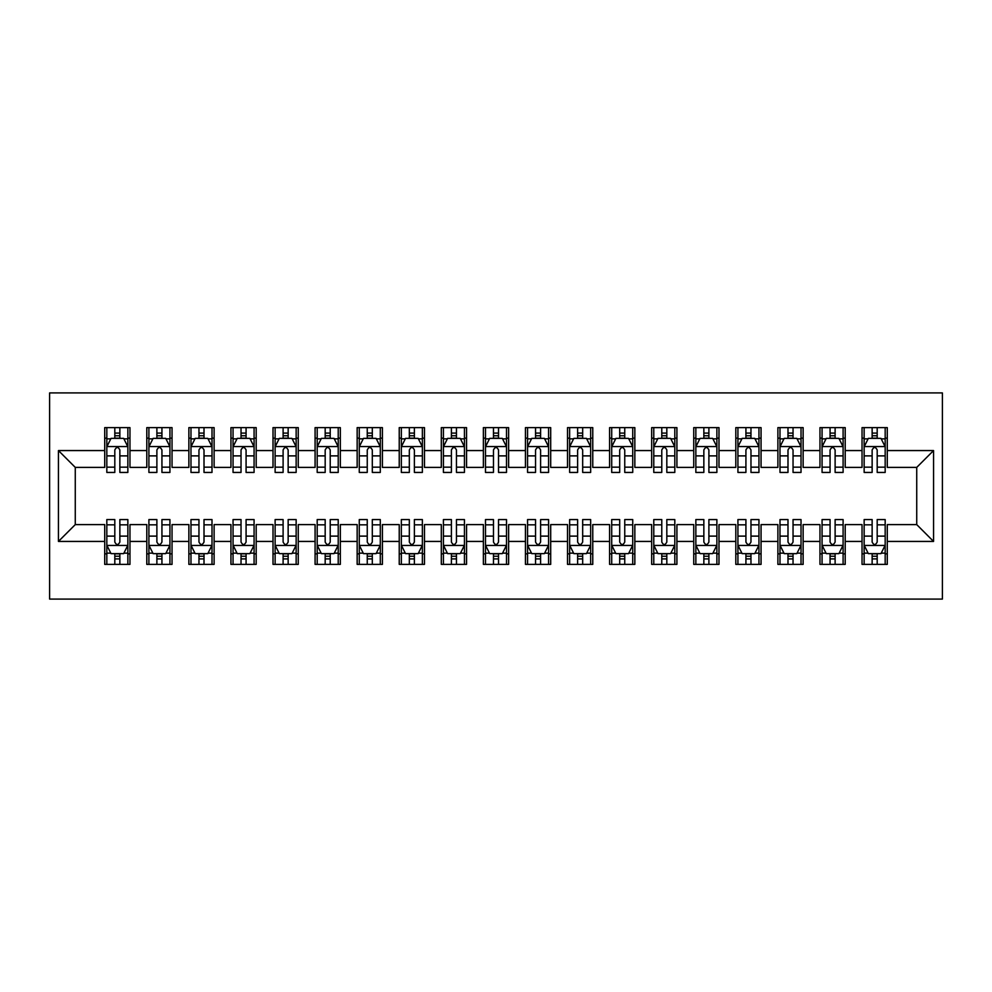 <?xml version="1.0" encoding="UTF-8"?>
<svg xmlns="http://www.w3.org/2000/svg" width="992" height="992" viewBox="0 0 992 992"><rect width="100%" height="100%" fill="white"/><g stroke="black" fill="none" stroke-linecap="round" stroke-linejoin="round"><path stroke-width="1.49" d="M49.6 599.081L942.4 599.081L942.4 392.919L49.6 392.919L49.6 599.081M58.441 541.434L58.441 450.566L104.718 450.566L104.718 467.393L75.268 467.393L75.268 524.607L58.441 541.434L104.718 541.434L104.718 564.374L129.964 564.374L129.964 541.434L146.791 541.434L146.791 564.374L172.038 564.374L172.038 541.434L188.864 541.434L188.864 564.374L214.111 564.374L214.111 541.434L230.938 541.434L230.938 564.374L256.184 564.374L256.184 541.434L273.011 541.434L273.011 564.374L298.257 564.374L298.257 541.434L315.084 541.434L315.084 564.374L340.33 564.374L340.33 541.434L357.157 541.434L357.157 564.374L382.404 564.374L382.404 541.434L399.23 541.434L399.23 564.374L424.477 564.374L424.477 541.434L441.304 541.434L441.304 564.374L466.55 564.374L466.55 541.434L483.377 541.434L483.377 564.374L508.623 564.374L508.623 541.434L525.45 541.434L525.45 564.374L550.696 564.374L550.696 541.434L567.523 541.434L567.523 564.374L592.77 564.374L592.77 541.434L609.596 541.434L609.596 564.374L634.843 564.374L634.843 541.434L651.67 541.434L651.67 564.374L676.916 564.374L676.916 541.434L693.743 541.434L693.743 564.374L718.989 564.374L718.989 541.434L735.816 541.434L735.816 564.374L761.062 564.374L761.062 541.434L777.889 541.434L777.889 564.374L803.136 564.374L803.136 541.434L819.962 541.434L819.962 564.374L845.209 564.374L845.209 541.434L862.036 541.434L862.036 564.374L887.282 564.374L887.282 524.607L916.732 524.607L916.732 467.393L887.282 467.393L887.282 450.566L933.559 450.566L933.559 541.434L887.282 541.434M887.282 450.566L887.282 427.626L862.036 427.626L862.036 450.566L845.209 450.566L845.209 427.626L819.962 427.626L819.962 450.566L803.136 450.566L803.136 427.626L777.889 427.626L777.889 450.566L761.062 450.566L761.062 427.626L735.816 427.626L735.816 450.566L718.989 450.566L718.989 427.626L693.743 427.626L693.743 450.566L676.916 450.566L676.916 427.626L651.67 427.626L651.67 450.566L634.843 450.566L634.843 427.626L609.596 427.626L609.596 450.566L592.77 450.566L592.77 427.626L567.523 427.626L567.523 450.566L550.696 450.566L550.696 427.626L525.45 427.626L525.45 450.566L508.623 450.566L508.623 427.626L483.377 427.626L483.377 450.566L466.55 450.566L466.55 427.626L441.304 427.626L441.304 450.566L424.477 450.566L424.477 427.626L399.23 427.626L399.23 450.566L382.404 450.566L382.404 427.626L357.157 427.626L357.157 450.566L340.33 450.566L340.33 427.626L315.084 427.626L315.084 450.566L298.257 450.566L298.257 427.626L273.011 427.626L273.011 450.566L256.184 450.566L256.184 427.626L230.938 427.626L230.938 450.566L214.111 450.566L214.111 427.626L188.864 427.626L188.864 450.566L172.038 450.566L172.038 427.626L146.791 427.626L146.791 450.566L129.964 450.566L129.964 427.626L104.718 427.626L104.718 450.566M845.209 541.434L845.209 524.607L862.036 524.607L862.036 541.434M933.559 450.566L916.732 467.393M803.136 541.434L803.136 524.607L819.962 524.607L819.962 541.434M862.036 450.566L862.036 467.393L845.209 467.393L845.209 450.566M761.062 541.434L761.062 524.607L777.889 524.607L777.889 541.434M819.962 450.566L819.962 467.393L803.136 467.393L803.136 450.566M718.989 541.434L718.989 524.607L735.816 524.607L735.816 541.434M777.889 450.566L777.889 467.393L761.062 467.393L761.062 450.566M676.916 541.434L676.916 524.607L693.743 524.607L693.743 541.434M735.816 450.566L735.816 467.393L718.989 467.393L718.989 450.566M634.843 541.434L634.843 524.607L651.67 524.607L651.67 541.434M693.743 450.566L693.743 467.393L676.916 467.393L676.916 450.566M592.77 541.434L592.77 524.607L609.596 524.607L609.596 541.434M651.67 450.566L651.67 467.393L634.843 467.393L634.843 450.566M550.696 541.434L550.696 524.607L567.523 524.607L567.523 541.434M609.596 450.566L609.596 467.393L592.77 467.393L592.77 450.566M508.623 541.434L508.623 524.607L525.45 524.607L525.45 541.434M567.523 450.566L567.523 467.393L550.696 467.393L550.696 450.566M466.55 541.434L466.55 524.607L483.377 524.607L483.377 541.434M525.45 450.566L525.45 467.393L508.623 467.393L508.623 450.566M424.477 541.434L424.477 524.607L441.304 524.607L441.304 541.434M483.377 450.566L483.377 467.393L466.55 467.393L466.55 450.566M382.404 541.434L382.404 524.607L399.23 524.607L399.23 541.434M441.304 450.566L441.304 467.393L424.477 467.393L424.477 450.566M340.33 541.434L340.33 524.607L357.157 524.607L357.157 541.434M399.23 450.566L399.23 467.393L382.404 467.393L382.404 450.566M298.257 541.434L298.257 524.607L315.084 524.607L315.084 541.434M357.157 450.566L357.157 467.393L340.33 467.393L340.33 450.566M256.184 541.434L256.184 524.607L273.011 524.607L273.011 541.434M315.084 450.566L315.084 467.393L298.257 467.393L298.257 450.566M214.111 541.434L214.111 524.607L230.938 524.607L230.938 541.434M273.011 450.566L273.011 467.393L256.184 467.393L256.184 450.566M172.038 541.434L172.038 524.607L188.864 524.607L188.864 541.434M230.938 450.566L230.938 467.393L214.111 467.393L214.111 450.566M129.964 541.434L129.964 524.607L146.791 524.607L146.791 541.434M188.864 450.566L188.864 467.393L172.038 467.393L172.038 450.566M75.268 524.607L104.718 524.607L104.718 541.434M146.791 450.566L146.791 467.393L129.964 467.393L129.964 450.566M862.036 438.154L864.144 438.154M872.142 438.154L877.188 438.154M885.174 438.154L887.282 438.154M819.962 438.154L822.07 438.154M830.068 438.154L835.115 438.154M843.101 438.154L845.209 438.154M777.889 438.154L779.997 438.154M787.995 438.154L793.042 438.154M801.028 438.154L803.136 438.154M735.816 438.154L737.924 438.154M745.922 438.154L750.969 438.154M758.954 438.154L761.062 438.154M693.743 438.154L695.851 438.154M703.849 438.154L708.896 438.154M716.881 438.154L718.989 438.154M651.67 438.154L653.778 438.154M661.776 438.154L666.822 438.154M674.808 438.154L676.916 438.154M609.596 438.154L611.704 438.154M619.69 438.154L624.749 438.154M632.735 438.154L634.843 438.154M567.523 438.154L569.631 438.154M577.617 438.154L582.676 438.154M590.662 438.154L592.77 438.154M525.45 438.154L527.558 438.154M535.544 438.154L540.603 438.154M548.588 438.154L550.696 438.154M483.377 438.154L485.485 438.154M493.47 438.154L498.53 438.154M506.515 438.154L508.623 438.154M441.304 438.154L443.412 438.154M451.397 438.154L456.456 438.154M464.442 438.154L466.55 438.154M399.23 438.154L401.338 438.154M409.324 438.154L414.383 438.154M422.369 438.154L424.477 438.154M357.157 438.154L359.265 438.154M367.251 438.154L372.31 438.154M380.296 438.154L382.404 438.154M315.084 438.154L317.192 438.154M325.178 438.154L330.224 438.154M338.222 438.154L340.33 438.154M273.011 438.154L275.119 438.154M283.104 438.154L288.151 438.154M296.149 438.154L298.257 438.154M230.938 438.154L233.046 438.154M241.031 438.154L246.078 438.154M254.076 438.154L256.184 438.154M188.864 438.154L190.972 438.154M198.958 438.154L204.005 438.154M212.003 438.154L214.111 438.154M146.791 438.154L148.899 438.154M156.885 438.154L161.932 438.154M169.93 438.154L172.038 438.154M104.718 438.154L106.826 438.154M114.812 438.154L119.858 438.154M127.856 438.154L129.964 438.154M104.718 553.846L106.826 553.846M114.812 553.846L119.858 553.846M127.856 553.846L129.964 553.846M146.791 553.846L148.899 553.846M156.885 553.846L161.932 553.846M169.93 553.846L172.038 553.846M188.864 553.846L190.972 553.846M198.958 553.846L204.005 553.846M212.003 553.846L214.111 553.846M230.938 553.846L233.046 553.846M241.031 553.846L246.078 553.846M254.076 553.846L256.184 553.846M273.011 553.846L275.119 553.846M283.104 553.846L288.151 553.846M296.149 553.846L298.257 553.846M315.084 553.846L317.192 553.846M325.178 553.846L330.224 553.846M338.222 553.846L340.33 553.846M357.157 553.846L359.265 553.846M367.251 553.846L372.31 553.846M380.296 553.846L382.404 553.846M399.23 553.846L401.338 553.846M409.324 553.846L414.383 553.846M422.369 553.846L424.477 553.846M441.304 553.846L443.412 553.846M451.397 553.846L456.456 553.846M464.442 553.846L466.55 553.846M483.377 553.846L485.485 553.846M493.47 553.846L498.53 553.846M506.515 553.846L508.623 553.846M525.45 553.846L527.558 553.846M535.544 553.846L540.603 553.846M548.588 553.846L550.696 553.846M567.523 553.846L569.631 553.846M577.617 553.846L582.676 553.846M590.662 553.846L592.77 553.846M609.596 553.846L611.704 553.846M619.69 553.846L624.749 553.846M632.735 553.846L634.843 553.846M651.67 553.846L653.778 553.846M661.776 553.846L666.822 553.846M674.808 553.846L676.916 553.846M693.743 553.846L695.851 553.846M703.849 553.846L708.896 553.846M716.881 553.846L718.989 553.846M735.816 553.846L737.924 553.846M745.922 553.846L750.969 553.846M758.954 553.846L761.062 553.846M777.889 553.846L779.997 553.846M787.995 553.846L793.042 553.846M801.028 553.846L803.136 553.846M819.962 553.846L822.07 553.846M830.068 553.846L835.115 553.846M843.101 553.846L845.209 553.846M862.036 553.846L864.144 553.846M872.142 553.846L877.188 553.846M885.174 553.846L887.282 553.846M58.441 450.566L75.268 467.393M916.732 524.607L933.559 541.434M119.858 433.095L114.812 433.095M127.856 467.17L119.858 467.17L119.858 472.44L127.856 472.44L127.856 446.772L123.653 438.365L111.03 438.365L106.826 446.772L106.826 472.44L114.812 472.44L114.812 467.17L106.826 467.17M106.826 446.772L106.826 427.626M127.856 446.772L127.856 427.626M114.812 438.365L114.812 427.626M119.858 427.626L119.858 438.365M119.858 467.17L119.858 449.934C118.184 446.685 116.498 446.685 114.812 449.934L114.812 467.17M114.812 558.905L119.858 558.905M106.826 524.83L114.812 524.83L114.812 519.56L106.826 519.56L106.826 545.228L111.03 553.635L123.653 553.635L127.856 545.228L127.856 519.56L119.858 519.56L119.858 524.83L127.856 524.83M127.856 545.228L127.856 564.374M106.826 545.228L106.826 564.374M119.858 553.635L119.858 564.374M114.812 564.374L114.812 553.635M114.812 524.83L114.812 542.066C116.498 545.315 118.172 545.315 119.858 542.066L119.858 524.83M161.932 433.095L156.885 433.095M169.93 467.17L161.932 467.17L161.932 472.44L169.93 472.44L169.93 446.772L165.726 438.365L153.103 438.365L148.899 446.772L148.899 472.44L156.885 472.44L156.885 467.17L148.899 467.17M148.899 446.772L148.899 427.626M169.93 446.772L169.93 427.626M156.885 438.365L156.885 427.626M161.932 427.626L161.932 438.365M161.932 467.17L161.932 449.934C160.258 446.685 158.571 446.685 156.885 449.934L156.885 467.17M204.005 433.095L198.958 433.095M212.003 467.17L204.005 467.17L204.005 472.44L212.003 472.44L212.003 446.772L207.799 438.365L195.176 438.365L190.972 446.772L190.972 472.44L198.958 472.44L198.958 467.17L190.972 467.17M190.972 446.772L190.972 427.626M212.003 446.772L212.003 427.626M198.958 438.365L198.958 427.626M204.005 427.626L204.005 438.365M204.005 467.17L204.005 449.934C202.331 446.685 200.644 446.685 198.958 449.934L198.958 467.17M156.885 558.905L161.932 558.905M148.899 524.83L156.885 524.83L156.885 519.56L148.899 519.56L148.899 545.228L153.103 553.635L165.726 553.635L169.93 545.228L169.93 519.56L161.932 519.56L161.932 524.83L169.93 524.83M169.93 545.228L169.93 564.374M148.899 545.228L148.899 564.374M161.932 553.635L161.932 564.374M156.885 564.374L156.885 553.635M156.885 524.83L156.885 542.066C158.571 545.315 160.245 545.315 161.932 542.066L161.932 524.83M198.958 558.905L204.005 558.905M190.972 524.83L198.958 524.83L198.958 519.56L190.972 519.56L190.972 545.228L195.176 553.635L207.799 553.635L212.003 545.228L212.003 519.56L204.005 519.56L204.005 524.83L212.003 524.83M212.003 545.228L212.003 564.374M190.972 545.228L190.972 564.374M204.005 553.635L204.005 564.374M198.958 564.374L198.958 553.635M198.958 524.83L198.958 542.066C200.644 545.315 202.318 545.315 204.005 542.066L204.005 524.83M246.078 433.095L241.031 433.095M254.076 467.17L246.078 467.17L246.078 472.44L254.076 472.44L254.076 446.772L249.872 438.365L237.249 438.365L233.046 446.772L233.046 472.44L241.031 472.44L241.031 467.17L233.046 467.17M233.046 446.772L233.046 427.626M254.076 446.772L254.076 427.626M241.031 438.365L241.031 427.626M246.078 427.626L246.078 438.365M246.078 467.17L246.078 449.934C244.404 446.685 242.718 446.685 241.031 449.934L241.031 467.17M288.151 433.095L283.104 433.095M296.149 467.17L288.151 467.17L288.151 472.44L296.149 472.44L296.149 446.772L291.946 438.365L279.322 438.365L275.119 446.772L275.119 472.44L283.104 472.44L283.104 467.17L275.119 467.17M275.119 446.772L275.119 427.626M296.149 446.772L296.149 427.626M283.104 438.365L283.104 427.626M288.151 427.626L288.151 438.365M288.151 467.17L288.151 449.934C286.477 446.685 284.791 446.685 283.104 449.934L283.104 467.17M241.031 558.905L246.078 558.905M233.046 524.83L241.031 524.83L241.031 519.56L233.046 519.56L233.046 545.228L237.249 553.635L249.872 553.635L254.076 545.228L254.076 519.56L246.078 519.56L246.078 524.83L254.076 524.83M254.076 545.228L254.076 564.374M233.046 545.228L233.046 564.374M246.078 553.635L246.078 564.374M241.031 564.374L241.031 553.635M241.031 524.83L241.031 542.066C242.718 545.315 244.404 545.315 246.078 542.066L246.078 524.83M283.104 558.905L288.151 558.905M275.119 524.83L283.104 524.83L283.104 519.56L275.119 519.56L275.119 545.228L279.322 553.635L291.946 553.635L296.149 545.228L296.149 519.56L288.151 519.56L288.151 524.83L296.149 524.83M296.149 545.228L296.149 564.374M275.119 545.228L275.119 564.374M288.151 553.635L288.151 564.374M283.104 564.374L283.104 553.635M283.104 524.83L283.104 542.066C284.791 545.315 286.477 545.315 288.151 542.066L288.151 524.83M330.224 433.095L325.178 433.095M338.222 467.17L330.224 467.17L330.224 472.44L338.222 472.44L338.222 446.772L334.019 438.365L321.396 438.365L317.192 446.772L317.192 472.44L325.178 472.44L325.178 467.17L317.192 467.17M317.192 446.772L317.192 427.626M338.222 446.772L338.222 427.626M325.178 438.365L325.178 427.626M330.224 427.626L330.224 438.365M330.224 467.17L330.224 449.934C328.55 446.685 326.864 446.685 325.178 449.934L325.178 467.17M325.178 558.905L330.224 558.905M317.192 524.83L325.178 524.83L325.178 519.56L317.192 519.56L317.192 545.228L321.396 553.635L334.019 553.635L338.222 545.228L338.222 519.56L330.224 519.56L330.224 524.83L338.222 524.83M338.222 545.228L338.222 564.374M317.192 545.228L317.192 564.374M330.224 553.635L330.224 564.374M325.178 564.374L325.178 553.635M325.178 524.83L325.178 542.066C326.864 545.315 328.55 545.315 330.224 542.066L330.224 524.83M372.31 433.095L367.251 433.095M380.296 467.17L372.31 467.17L372.31 472.44L380.296 472.44L380.296 446.772L376.092 438.365L363.469 438.365L359.265 446.772L359.265 472.44L367.251 472.44L367.251 467.17L359.265 467.17M359.265 446.772L359.265 427.626M380.296 446.772L380.296 427.626M367.251 438.365L367.251 427.626M372.31 427.626L372.31 438.365M372.31 467.17L372.31 449.934C370.624 446.685 368.937 446.685 367.251 449.934L367.251 467.17M367.251 558.905L372.31 558.905M359.265 524.83L367.251 524.83L367.251 519.56L359.265 519.56L359.265 545.228L363.469 553.635L376.092 553.635L380.296 545.228L380.296 519.56L372.31 519.56L372.31 524.83L380.296 524.83M380.296 545.228L380.296 564.374M359.265 545.228L359.265 564.374M372.31 553.635L372.31 564.374M367.251 564.374L367.251 553.635M367.251 524.83L367.251 542.066C368.937 545.315 370.624 545.315 372.31 542.066L372.31 524.83M414.383 433.095L409.324 433.095M422.369 467.17L414.383 467.17L414.383 472.44L422.369 472.44L422.369 446.772L418.165 438.365L405.542 438.365L401.338 446.772L401.338 472.44L409.324 472.44L409.324 467.17L401.338 467.17M401.338 446.772L401.338 427.626M422.369 446.772L422.369 427.626M409.324 438.365L409.324 427.626M414.383 427.626L414.383 438.365M414.383 467.17L414.383 449.934C412.697 446.685 411.01 446.685 409.324 449.934L409.324 467.17M409.324 558.905L414.383 558.905M401.338 524.83L409.324 524.83L409.324 519.56L401.338 519.56L401.338 545.228L405.542 553.635L418.165 553.635L422.369 545.228L422.369 519.56L414.383 519.56L414.383 524.83L422.369 524.83M422.369 545.228L422.369 564.374M401.338 545.228L401.338 564.374M414.383 553.635L414.383 564.374M409.324 564.374L409.324 553.635M409.324 524.83L409.324 542.066C411.01 545.315 412.697 545.315 414.383 542.066L414.383 524.83M456.456 433.095L451.397 433.095M464.442 467.17L456.456 467.17L456.456 472.44L464.442 472.44L464.442 446.772L460.238 438.365L447.615 438.365L443.412 446.772L443.412 472.44L451.397 472.44L451.397 467.17L443.412 467.17M443.412 446.772L443.412 427.626M464.442 446.772L464.442 427.626M451.397 438.365L451.397 427.626M456.456 427.626L456.456 438.365M456.456 467.17L456.456 449.934C454.77 446.685 453.084 446.685 451.397 449.934L451.397 467.17M451.397 558.905L456.456 558.905M443.412 524.83L451.397 524.83L451.397 519.56L443.412 519.56L443.412 545.228L447.615 553.635L460.238 553.635L464.442 545.228L464.442 519.56L456.456 519.56L456.456 524.83L464.442 524.83M464.442 545.228L464.442 564.374M443.412 545.228L443.412 564.374M456.456 553.635L456.456 564.374M451.397 564.374L451.397 553.635M451.397 524.83L451.397 542.066C453.084 545.315 454.77 545.315 456.456 542.066L456.456 524.83M498.53 433.095L493.47 433.095M506.515 467.17L498.53 467.17L498.53 472.44L506.515 472.44L506.515 446.772L502.312 438.365L489.688 438.365L485.485 446.772L485.485 472.44L493.47 472.44L493.47 467.17L485.485 467.17M485.485 446.772L485.485 427.626M506.515 446.772L506.515 427.626M493.47 438.365L493.47 427.626M498.53 427.626L498.53 438.365M498.53 467.17L498.53 449.934C496.843 446.685 495.157 446.685 493.47 449.934L493.47 467.17M493.47 558.905L498.53 558.905M485.485 524.83L493.47 524.83L493.47 519.56L485.485 519.56L485.485 545.228L489.688 553.635L502.312 553.635L506.515 545.228L506.515 519.56L498.53 519.56L498.53 524.83L506.515 524.83M506.515 545.228L506.515 564.374M485.485 545.228L485.485 564.374M498.53 553.635L498.53 564.374M493.47 564.374L493.47 553.635M493.47 524.83L493.47 542.066C495.157 545.315 496.843 545.315 498.53 542.066L498.53 524.83M540.603 433.095L535.544 433.095M548.588 467.17L540.603 467.17L540.603 472.44L548.588 472.44L548.588 446.772L544.385 438.365L531.762 438.365L527.558 446.772L527.558 472.44L535.544 472.44L535.544 467.17L527.558 467.17M527.558 446.772L527.558 427.626M548.588 446.772L548.588 427.626M535.544 438.365L535.544 427.626M540.603 427.626L540.603 438.365M540.603 467.17L540.603 449.934C538.916 446.685 537.23 446.685 535.544 449.934L535.544 467.17M535.544 558.905L540.603 558.905M527.558 524.83L535.544 524.83L535.544 519.56L527.558 519.56L527.558 545.228L531.762 553.635L544.385 553.635L548.588 545.228L548.588 519.56L540.603 519.56L540.603 524.83L548.588 524.83M548.588 545.228L548.588 564.374M527.558 545.228L527.558 564.374M540.603 553.635L540.603 564.374M535.544 564.374L535.544 553.635M535.544 524.83L535.544 542.066C537.23 545.315 538.916 545.315 540.603 542.066L540.603 524.83M582.676 433.095L577.617 433.095M590.662 467.17L582.676 467.17L582.676 472.44L590.662 472.44L590.662 446.772L586.458 438.365L573.835 438.365L569.631 446.772L569.631 472.44L577.617 472.44L577.617 467.17L569.631 467.17M569.631 446.772L569.631 427.626M590.662 446.772L590.662 427.626M577.617 438.365L577.617 427.626M582.676 427.626L582.676 438.365M582.676 467.17L582.676 449.934C580.99 446.685 579.303 446.685 577.617 449.934L577.617 467.17M577.617 558.905L582.676 558.905M569.631 524.83L577.617 524.83L577.617 519.56L569.631 519.56L569.631 545.228L573.835 553.635L586.458 553.635L590.662 545.228L590.662 519.56L582.676 519.56L582.676 524.83L590.662 524.83M590.662 545.228L590.662 564.374M569.631 545.228L569.631 564.374M582.676 553.635L582.676 564.374M577.617 564.374L577.617 553.635M577.617 524.83L577.617 542.066C579.303 545.315 580.99 545.315 582.676 542.066L582.676 524.83M624.749 433.095L619.69 433.095M632.735 467.17L624.749 467.17L624.749 472.44L632.735 472.44L632.735 446.772L628.531 438.365L615.908 438.365L611.704 446.772L611.704 472.44L619.69 472.44L619.69 467.17L611.704 467.17M611.704 446.772L611.704 427.626M632.735 446.772L632.735 427.626M619.69 438.365L619.69 427.626M624.749 427.626L624.749 438.365M624.749 467.17L624.749 449.934C623.063 446.685 621.376 446.685 619.69 449.934L619.69 467.17M619.69 558.905L624.749 558.905M611.704 524.83L619.69 524.83L619.69 519.56L611.704 519.56L611.704 545.228L615.908 553.635L628.531 553.635L632.735 545.228L632.735 519.56L624.749 519.56L624.749 524.83L632.735 524.83M632.735 545.228L632.735 564.374M611.704 545.228L611.704 564.374M624.749 553.635L624.749 564.374M619.69 564.374L619.69 553.635M619.69 524.83L619.69 542.066C621.376 545.315 623.063 545.315 624.749 542.066L624.749 524.83M666.822 433.095L661.776 433.095M674.808 467.17L666.822 467.17L666.822 472.44L674.808 472.44L674.808 446.772L670.604 438.365L657.981 438.365L653.778 446.772L653.778 472.44L661.776 472.44L661.776 467.17L653.778 467.17M653.778 446.772L653.778 427.626M674.808 446.772L674.808 427.626M661.776 438.365L661.776 427.626M666.822 427.626L666.822 438.365M666.822 467.17L666.822 449.934C665.136 446.685 663.45 446.685 661.776 449.934L661.776 467.17M661.776 558.905L666.822 558.905M653.778 524.83L661.776 524.83L661.776 519.56L653.778 519.56L653.778 545.228L657.981 553.635L670.604 553.635L674.808 545.228L674.808 519.56L666.822 519.56L666.822 524.83L674.808 524.83M674.808 545.228L674.808 564.374M653.778 545.228L653.778 564.374M666.822 553.635L666.822 564.374M661.776 564.374L661.776 553.635M661.776 524.83L661.776 542.066C663.45 545.315 665.136 545.315 666.822 542.066L666.822 524.83M708.896 433.095L703.849 433.095M716.881 467.17L708.896 467.17L708.896 472.44L716.881 472.44L716.881 446.772L712.678 438.365L700.054 438.365L695.851 446.772L695.851 472.44L703.849 472.44L703.849 467.17L695.851 467.17M695.851 446.772L695.851 427.626M716.881 446.772L716.881 427.626M703.849 438.365L703.849 427.626M708.896 427.626L708.896 438.365M708.896 467.17L708.896 449.934C707.209 446.685 705.523 446.685 703.849 449.934L703.849 467.17M703.849 558.905L708.896 558.905M695.851 524.83L703.849 524.83L703.849 519.56L695.851 519.56L695.851 545.228L700.054 553.635L712.678 553.635L716.881 545.228L716.881 519.56L708.896 519.56L708.896 524.83L716.881 524.83M716.881 545.228L716.881 564.374M695.851 545.228L695.851 564.374M708.896 553.635L708.896 564.374M703.849 564.374L703.849 553.635M703.849 524.83L703.849 542.066C705.523 545.315 707.209 545.315 708.896 542.066L708.896 524.83M750.969 433.095L745.922 433.095M758.954 467.17L750.969 467.17L750.969 472.44L758.954 472.44L758.954 446.772L754.751 438.365L742.128 438.365L737.924 446.772L737.924 472.44L745.922 472.44L745.922 467.17L737.924 467.17M737.924 446.772L737.924 427.626M758.954 446.772L758.954 427.626M745.922 438.365L745.922 427.626M750.969 427.626L750.969 438.365M750.969 467.17L750.969 449.934C749.282 446.685 747.596 446.685 745.922 449.934L745.922 467.17M745.922 558.905L750.969 558.905M737.924 524.83L745.922 524.83L745.922 519.56L737.924 519.56L737.924 545.228L742.128 553.635L754.751 553.635L758.954 545.228L758.954 519.56L750.969 519.56L750.969 524.83L758.954 524.83M758.954 545.228L758.954 564.374M737.924 545.228L737.924 564.374M750.969 553.635L750.969 564.374M745.922 564.374L745.922 553.635M745.922 524.83L745.922 542.066C747.596 545.315 749.282 545.315 750.969 542.066L750.969 524.83M793.042 433.095L787.995 433.095M801.028 467.17L793.042 467.17L793.042 472.44L801.028 472.44L801.028 446.772L796.824 438.365L784.201 438.365L779.997 446.772L779.997 472.44L787.995 472.44L787.995 467.17L779.997 467.17M779.997 446.772L779.997 427.626M801.028 446.772L801.028 427.626M787.995 438.365L787.995 427.626M793.042 427.626L793.042 438.365M793.042 467.17L793.042 449.934C791.356 446.685 789.682 446.685 787.995 449.934L787.995 467.17M787.995 558.905L793.042 558.905M779.997 524.83L787.995 524.83L787.995 519.56L779.997 519.56L779.997 545.228L784.201 553.635L796.824 553.635L801.028 545.228L801.028 519.56L793.042 519.56L793.042 524.83L801.028 524.83M801.028 545.228L801.028 564.374M779.997 545.228L779.997 564.374M793.042 553.635L793.042 564.374M787.995 564.374L787.995 553.635M787.995 524.83L787.995 542.066C789.669 545.315 791.356 545.315 793.042 542.066L793.042 524.83M835.115 433.095L830.068 433.095M843.101 467.17L835.115 467.17L835.115 472.44L843.101 472.44L843.101 446.772L838.897 438.365L826.274 438.365L822.07 446.772L822.07 472.44L830.068 472.44L830.068 467.17L822.07 467.17M822.07 446.772L822.07 427.626M843.101 446.772L843.101 427.626M830.068 438.365L830.068 427.626M835.115 427.626L835.115 438.365M835.115 467.17L835.115 449.934C833.429 446.685 831.755 446.685 830.068 449.934L830.068 467.17M830.068 558.905L835.115 558.905M822.07 524.83L830.068 524.83L830.068 519.56L822.07 519.56L822.07 545.228L826.274 553.635L838.897 553.635L843.101 545.228L843.101 519.56L835.115 519.56L835.115 524.83L843.101 524.83M843.101 545.228L843.101 564.374M822.07 545.228L822.07 564.374M835.115 553.635L835.115 564.374M830.068 564.374L830.068 553.635M830.068 524.83L830.068 542.066C831.742 545.315 833.429 545.315 835.115 542.066L835.115 524.83M877.188 433.095L872.142 433.095M885.174 467.17L877.188 467.17L877.188 472.44L885.174 472.44L885.174 446.772L880.97 438.365L868.347 438.365L864.144 446.772L864.144 472.44L872.142 472.44L872.142 467.17L864.144 467.17M864.144 446.772L864.144 427.626M885.174 446.772L885.174 427.626M872.142 438.365L872.142 427.626M877.188 427.626L877.188 438.365M877.188 467.17L877.188 449.934C875.502 446.685 873.828 446.685 872.142 449.934L872.142 467.17M872.142 558.905L877.188 558.905M864.144 524.83L872.142 524.83L872.142 519.56L864.144 519.56L864.144 545.228L868.347 553.635L880.97 553.635L885.174 545.228L885.174 519.56L877.188 519.56L877.188 524.83L885.174 524.83M885.174 545.228L885.174 564.374M864.144 545.228L864.144 564.374M877.188 553.635L877.188 564.374M872.142 564.374L872.142 553.635M872.142 524.83L872.142 542.066C873.816 545.315 875.502 545.315 877.188 542.066L877.188 524.83M127.757 446.561L106.925 446.561M106.826 438.861L110.769 438.861M123.901 438.861L127.856 438.861M114.812 455.886L106.826 455.886M127.856 455.886L119.858 455.886M119.858 435.773L114.812 435.773M106.925 545.439L127.757 545.439M127.856 553.139L123.901 553.139M110.769 553.139L106.826 553.139M119.858 536.114L127.856 536.114M106.826 536.114L114.812 536.114M114.812 556.227L119.858 556.227M169.83 446.561L148.998 446.561M148.899 438.861L152.842 438.861M165.974 438.861L169.93 438.861M156.885 455.886L148.899 455.886M169.93 455.886L161.932 455.886M161.932 435.773L156.885 435.773M211.904 446.561L191.072 446.561M190.972 438.861L194.928 438.861M208.047 438.861L212.003 438.861M198.958 455.886L190.972 455.886M212.003 455.886L204.005 455.886M204.005 435.773L198.958 435.773M148.998 545.439L169.83 545.439M169.93 553.139L165.974 553.139M152.842 553.139L148.899 553.139M161.932 536.114L169.93 536.114M148.899 536.114L156.885 536.114M156.885 556.227L161.932 556.227M191.072 545.439L211.904 545.439M212.003 553.139L208.047 553.139M194.928 553.139L190.972 553.139M204.005 536.114L212.003 536.114M190.972 536.114L198.958 536.114M198.958 556.227L204.005 556.227M253.977 446.561L233.145 446.561M233.046 438.861L237.001 438.861M250.12 438.861L254.076 438.861M241.031 455.886L233.046 455.886M254.076 455.886L246.078 455.886M246.078 435.773L241.031 435.773M296.05 446.561L275.218 446.561M275.119 438.861L279.074 438.861M292.194 438.861L296.149 438.861M283.104 455.886L275.119 455.886M296.149 455.886L288.151 455.886M288.151 435.773L283.104 435.773M233.145 545.439L253.977 545.439M254.076 553.139L250.12 553.139M237.001 553.139L233.046 553.139M246.078 536.114L254.076 536.114M233.046 536.114L241.031 536.114M241.031 556.227L246.078 556.227M275.218 545.439L296.05 545.439M296.149 553.139L292.194 553.139M279.074 553.139L275.119 553.139M288.151 536.114L296.149 536.114M275.119 536.114L283.104 536.114M283.104 556.227L288.151 556.227M338.123 446.561L317.291 446.561M317.192 438.861L321.148 438.861M334.267 438.861L338.222 438.861M325.178 455.886L317.192 455.886M338.222 455.886L330.224 455.886M330.224 435.773L325.178 435.773M317.291 545.439L338.123 545.439M338.222 553.139L334.267 553.139M321.148 553.139L317.192 553.139M330.224 536.114L338.222 536.114M317.192 536.114L325.178 536.114M325.178 556.227L330.224 556.227M380.196 446.561L359.364 446.561M359.265 438.861L363.221 438.861M376.34 438.861L380.296 438.861M367.251 455.886L359.265 455.886M380.296 455.886L372.31 455.886M372.31 435.773L367.251 435.773M359.364 545.439L380.196 545.439M380.296 553.139L376.34 553.139M363.221 553.139L359.265 553.139M372.31 536.114L380.296 536.114M359.265 536.114L367.251 536.114M367.251 556.227L372.31 556.227M422.27 446.561L401.438 446.561M401.338 438.861L405.294 438.861M418.413 438.861L422.369 438.861M409.324 455.886L401.338 455.886M422.369 455.886L414.383 455.886M414.383 435.773L409.324 435.773M401.438 545.439L422.27 545.439M422.369 553.139L418.413 553.139M405.294 553.139L401.338 553.139M414.383 536.114L422.369 536.114M401.338 536.114L409.324 536.114M409.324 556.227L414.383 556.227M464.343 446.561L443.511 446.561M443.412 438.861L447.367 438.861M460.486 438.861L464.442 438.861M451.397 455.886L443.412 455.886M464.442 455.886L456.456 455.886M456.456 435.773L451.397 435.773M443.511 545.439L464.343 545.439M464.442 553.139L460.486 553.139M447.367 553.139L443.412 553.139M456.456 536.114L464.442 536.114M443.412 536.114L451.397 536.114M451.397 556.227L456.456 556.227M506.416 446.561L485.584 446.561M485.485 438.861L489.44 438.861M502.56 438.861L506.515 438.861M493.47 455.886L485.485 455.886M506.515 455.886L498.53 455.886M498.53 435.773L493.47 435.773M485.584 545.439L506.416 545.439M506.515 553.139L502.56 553.139M489.44 553.139L485.485 553.139M498.53 536.114L506.515 536.114M485.485 536.114L493.47 536.114M493.47 556.227L498.53 556.227M548.489 446.561L527.657 446.561M527.558 438.861L531.514 438.861M544.633 438.861L548.588 438.861M535.544 455.886L527.558 455.886M548.588 455.886L540.603 455.886M540.603 435.773L535.544 435.773M527.657 545.439L548.489 545.439M548.588 553.139L544.633 553.139M531.514 553.139L527.558 553.139M540.603 536.114L548.588 536.114M527.558 536.114L535.544 536.114M535.544 556.227L540.603 556.227M590.562 446.561L569.73 446.561M569.631 438.861L573.587 438.861M586.706 438.861L590.662 438.861M577.617 455.886L569.631 455.886M590.662 455.886L582.676 455.886M582.676 435.773L577.617 435.773M569.73 545.439L590.562 545.439M590.662 553.139L586.706 553.139M573.587 553.139L569.631 553.139M582.676 536.114L590.662 536.114M569.631 536.114L577.617 536.114M577.617 556.227L582.676 556.227M632.636 446.561L611.804 446.561M611.704 438.861L615.66 438.861M628.779 438.861L632.735 438.861M619.69 455.886L611.704 455.886M632.735 455.886L624.749 455.886M624.749 435.773L619.69 435.773M611.804 545.439L632.636 545.439M632.735 553.139L628.779 553.139M615.66 553.139L611.704 553.139M624.749 536.114L632.735 536.114M611.704 536.114L619.69 536.114M619.69 556.227L624.749 556.227M674.709 446.561L653.877 446.561M653.778 438.861L657.733 438.861M670.852 438.861L674.808 438.861M661.776 455.886L653.778 455.886M674.808 455.886L666.822 455.886M666.822 435.773L661.776 435.773M653.877 545.439L674.709 545.439M674.808 553.139L670.852 553.139M657.733 553.139L653.778 553.139M666.822 536.114L674.808 536.114M653.778 536.114L661.776 536.114M661.776 556.227L666.822 556.227M716.782 446.561L695.95 446.561M695.851 438.861L699.806 438.861M712.926 438.861L716.881 438.861M703.849 455.886L695.851 455.886M716.881 455.886L708.896 455.886M708.896 435.773L703.849 435.773M695.95 545.439L716.782 545.439M716.881 553.139L712.926 553.139M699.806 553.139L695.851 553.139M708.896 536.114L716.881 536.114M695.851 536.114L703.849 536.114M703.849 556.227L708.896 556.227M758.855 446.561L738.023 446.561M737.924 438.861L741.88 438.861M754.999 438.861L758.954 438.861M745.922 455.886L737.924 455.886M758.954 455.886L750.969 455.886M750.969 435.773L745.922 435.773M738.023 545.439L758.855 545.439M758.954 553.139L754.999 553.139M741.88 553.139L737.924 553.139M750.969 536.114L758.954 536.114M737.924 536.114L745.922 536.114M745.922 556.227L750.969 556.227M800.928 446.561L780.096 446.561M779.997 438.861L783.953 438.861M797.072 438.861L801.028 438.861M787.995 455.886L779.997 455.886M801.028 455.886L793.042 455.886M793.042 435.773L787.995 435.773M780.096 545.439L800.928 545.439M801.028 553.139L797.072 553.139M783.953 553.139L779.997 553.139M793.042 536.114L801.028 536.114M779.997 536.114L787.995 536.114M787.995 556.227L793.042 556.227M843.002 446.561L822.17 446.561M822.07 438.861L826.026 438.861M839.158 438.861L843.101 438.861M830.068 455.886L822.07 455.886M843.101 455.886L835.115 455.886M835.115 435.773L830.068 435.773M822.17 545.439L843.002 545.439M843.101 553.139L839.158 553.139M826.026 553.139L822.07 553.139M835.115 536.114L843.101 536.114M822.07 536.114L830.068 536.114M830.068 556.227L835.115 556.227M885.075 446.561L864.243 446.561M864.144 438.861L868.099 438.861M881.231 438.861L885.174 438.861M872.142 455.886L864.144 455.886M885.174 455.886L877.188 455.886M877.188 435.773L872.142 435.773M864.243 545.439L885.075 545.439M885.174 553.139L881.231 553.139M868.099 553.139L864.144 553.139M877.188 536.114L885.174 536.114M864.144 536.114L872.142 536.114M872.142 556.227L877.188 556.227"/></g></svg>
